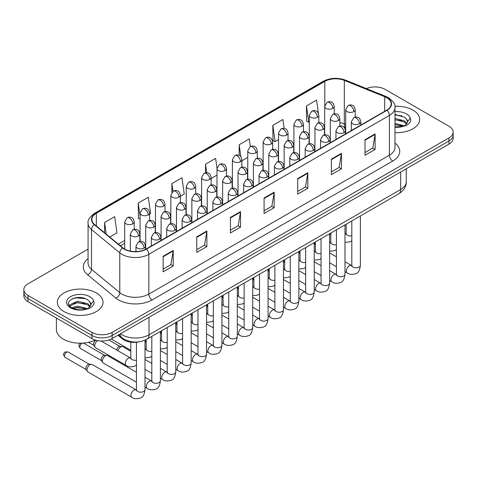 <?xml version="1.0" encoding="UTF-8"?>
<svg xmlns="http://www.w3.org/2000/svg" width="477" height="477" viewBox="0 0 477 477"><rect width="100%" height="100%" fill="white"/><g stroke="black" fill="none" stroke-linecap="round" stroke-linejoin="round"><path stroke-width="0.72" d="M345.7 127.77L344.752 127.389A19.032 10.989 0 0 0 343.959 127.085M139.433 341.747A14.274 8.24 180 0 1 122.333 338.843L117.956 335.236M412.963 110.133A22.842 13.189 0 0 0 394.896 106.317A22.842 13.189 0 0 1 412.963 110.133A22.842 13.189 0 0 1 419.653 119.453A22.842 13.189 0 0 0 412.963 110.133M96.336 292.938A22.842 13.189 0 0 0 71.443 290.076A22.842 13.189 0 0 0 57.347 302.257A22.842 13.189 0 0 0 64.037 311.582A22.842 13.189 0 0 0 88.925 314.444A22.842 13.189 0 0 0 103.026 302.257A22.842 13.189 0 0 0 96.336 292.938A22.842 13.189 0 0 0 71.443 290.076A22.842 13.189 0 0 0 57.347 302.257A22.842 13.189 0 0 0 64.037 311.582A22.842 13.189 0 0 0 88.925 314.444A22.842 13.189 0 0 0 103.026 302.257A22.842 13.189 0 0 0 96.336 292.938M386.722 97.696A15.228 8.789 180 0 1 391.182 103.914A15.228 8.789 180 0 1 386.722 110.127L146.135 249.03A15.228 8.789 180 0 1 122.893 247.855L94.625 224.548A15.228 8.789 180 0 1 91.87 219.503A15.228 8.789 180 0 1 96.33 213.291L324.813 81.376A15.228 8.789 180 0 1 344.316 80.392L384.689 96.712A15.228 8.789 180 0 1 386.722 97.696M386.99 97.541A15.61 9.009 0 0 0 384.903 96.533L344.531 80.214A15.61 9.009 0 0 0 324.545 81.221L96.062 213.136A15.61 9.009 0 0 0 94.315 224.673L122.583 247.98A15.61 9.009 0 0 0 146.403 249.185L386.99 110.288A15.61 9.009 0 0 0 386.99 97.541M88.066 249.143L28.03 283.803A14.274 8.24 0 0 0 23.85 289.634L23.85 295.847A14.274 8.24 0 0 0 28.03 301.679L91.96 338.587L91.96 335.48A14.274 8.24 0 0 0 112.149 335.48L448.97 141.019A14.274 8.24 0 0 0 453.15 135.194A14.274 8.24 0 0 1 448.97 141.019L112.149 335.48A14.274 8.24 0 0 1 91.96 335.48L28.03 298.566L91.96 335.48L91.96 332.368A14.274 8.24 0 0 0 112.149 332.368L448.97 137.913A14.274 8.24 0 0 0 453.15 132.081A14.274 8.24 0 0 0 448.97 126.256L385.04 89.342A14.274 8.24 0 0 0 366.378 88.579M23.85 292.741A14.274 8.24 0 0 0 28.03 298.566A14.274 8.24 0 0 1 23.85 292.741M163.128 256.274L163.128 271.818L173.223 265.993L173.223 250.449L163.128 256.274M163.128 269.058L170.903 264.574L173.181 250.968A3.804 2.2 -120 0 0 173.223 250.449M170.838 264.61L173.223 265.993M196.774 236.848L196.774 252.393L206.869 246.561L206.869 231.023L196.774 236.848M196.774 249.632L204.55 245.148L206.827 231.536A3.804 2.2 -120 0 0 206.869 231.023M204.484 245.184L206.869 246.561M230.427 217.423L230.427 232.967L240.521 227.135L240.521 211.597L230.427 217.423M230.427 230.206L238.202 225.716L240.48 212.11A3.804 2.2 -120 0 0 240.521 211.597M238.13 225.758L240.521 227.135M365.018 139.719L365.018 155.258L375.113 149.432L375.113 133.888L365.018 139.719M365.018 152.503L372.793 148.013L375.071 134.407A3.804 2.2 -120 0 0 375.113 133.888M372.722 148.055L375.113 149.432M331.366 159.145L331.366 174.683L341.46 168.858L341.46 153.314L331.366 159.145M331.366 171.929L339.141 167.439L341.425 153.832A3.804 2.2 -120 0 0 341.46 153.314M339.075 167.481L341.46 168.858M297.72 178.571L297.72 194.109L307.814 188.284L307.814 172.746L297.72 178.571M297.72 191.355L305.495 186.865L307.772 173.258A3.804 2.2 -120 0 0 307.814 172.746M305.429 186.906L307.814 188.284M264.073 197.997L264.073 213.541L274.168 207.71L274.168 192.171L264.073 197.997M264.073 210.78L271.848 206.291L274.126 192.684A3.804 2.2 -120 0 0 274.168 192.171M271.777 206.332L274.168 207.71M394.986 132.6A22.842 13.189 0 0 0 419.653 119.453A22.842 13.189 0 0 1 394.986 132.6M23.85 289.634A14.274 8.24 0 0 0 28.03 295.46L91.96 332.368M149.593 214.042L150.601 213.457L148.323 197.222L138.229 203.047L138.39 218.496M109.77 237.033L116.954 232.883L114.677 216.647L104.582 222.473L104.582 232.758M250.347 146.624L249.268 138.938L239.174 144.769L239.174 155.43M284.167 128.408L282.915 119.512L272.82 125.344L272.981 140.787M318.439 113.466L316.561 100.087L306.467 105.918L306.633 121.361M180.366 196.274L184.247 194.032L181.97 177.796L171.875 183.621L171.875 192.303M217.011 168.28L215.622 158.364L205.527 164.195L205.527 172.817M211.132 178.511L216.999 175.125M205.527 164.195L206.726 172.752M241.899 160.749L247.766 157.362M239.174 144.769L240.855 156.76M272.82 125.344L275.098 141.58L278.532 139.6M275.098 141.58L272.82 140.727M306.467 105.918L308.75 122.154L309.299 121.832M308.75 122.154L306.467 121.301M171.875 183.621L172.954 191.307M140.077 219.128L138.229 218.436M138.229 203.047L140.077 216.23M104.582 222.473L106.21 234.1M79.927 297.487A19.032 10.989 0 0 0 74.442 298M396.554 114.683A19.032 10.989 0 0 0 394.986 114.736M91.96 338.587A14.274 8.24 0 0 0 112.149 338.587L448.97 144.126A14.274 8.24 0 0 0 453.15 138.3L453.15 132.081M394.986 126.87L402.952 126.471L405.975 125.588C408.878 124.098 410.494 122.237 410.81 120.007L410.214 118.075L407.573 121.784A10.756 6.213 0 0 0 406.356 118.916L404.43 117.163L394.986 114.659M407.412 122.523L404.782 125.695M394.986 123.31L404.532 125.874M394.986 124.545L403.339 126.387M394.986 118.379L404.418 120.866L406.923 123.465M394.986 119.614L404.418 122.094L406.505 124.05M406.356 118.916L407.567 121.933M394.986 114.957L401.867 115.833M394.986 119.894L401.759 120.735M394.986 124.825L401.759 125.672M56.393 318.052L56.393 329.458A23.79 13.738 0 0 0 63.363 339.171A23.79 13.738 0 0 0 95.358 340.035M90.785 305.328L90.94 304.588A10.756 6.213 0 0 0 89.73 301.72L87.804 299.967C77.888 292.95 61.366 302.108 71.562 307.546C75.73 309.806 80.649 310.378 86.325 309.275L89.348 308.392C92.252 306.902 93.862 305.041 94.184 302.812L93.587 300.88L88.156 308.5M71.884 307.731L77.399 306.168L87.905 308.679M85.127 308.476L76.553 307.743L73.148 308.357L77.399 307.403L86.713 309.191M69.469 305.739L69.797 304.809L77.399 301.237L87.792 303.664L90.29 306.27M69.767 306.091L77.399 302.472L87.792 304.898L89.879 306.854M89.73 301.72L90.934 304.737M72.337 298.727L76.553 297.869L85.234 298.638M73.136 303.426L76.553 302.806L85.127 303.539M117.998 350.786A4.281 2.474 -60 0 1 120.812 346.952A4.281 2.474 -60 0 1 122.225 346.541A4.281 2.474 -60 0 1 122.953 346.743L130.805 351.275M116.65 350.011A3.095 1.789 -60 0 1 118.791 346.761A3.095 1.789 -60 0 1 119.816 346.463L122.225 346.541M136.434 382.178L103.288 363.039A4.281 2.474 -60 0 1 102.752 362.514A4.281 2.474 -60 0 1 102.4 361.083A4.281 2.474 -60 0 1 105.429 355.836A4.281 2.474 -60 0 1 106.842 355.425A4.281 2.474 -60 0 1 107.569 355.621L136.434 372.287M102.752 362.514L101.476 360.463A3.095 1.789 -60 0 1 101.225 359.431A3.095 1.789 -60 0 1 103.408 355.639A3.095 1.789 -60 0 1 104.433 355.341L106.842 355.425M87.017 369.961A4.281 2.474 -60 0 1 90.046 364.72A4.281 2.474 -60 0 1 91.459 364.303A4.281 2.474 -60 0 1 92.186 364.506L136.13 389.876A4.281 2.474 -60 0 0 134.18 389.983A4.281 2.474 -60 0 0 133.989 390.091A4.281 2.474 -60 0 0 131.193 393.865A4.281 2.474 -60 0 0 131.849 397.293L87.905 371.923A4.281 2.474 -60 0 1 87.369 371.392A4.281 2.474 -60 0 1 87.017 369.961M87.369 371.392L86.093 369.347A3.095 1.789 -60 0 1 85.836 368.31A3.095 1.789 -60 0 1 88.024 364.523A3.095 1.789 -60 0 1 89.05 364.225L91.459 364.303M130.793 358.161L130.495 358.006A4.281 2.474 -60 0 0 128.546 358.114A4.281 2.474 -60 0 0 125.326 363.462A4.281 2.474 -60 0 0 126.214 365.424L95.597 347.745A4.281 2.474 -60 0 1 95.06 347.214A4.281 2.474 -60 0 1 94.708 345.783A4.281 2.474 -60 0 1 97.642 340.596M95.06 347.214L93.784 345.169A3.095 1.789 -60 0 1 93.528 344.132A3.095 1.789 -60 0 1 95.716 340.345A3.095 1.789 -60 0 1 95.972 340.214M122.333 338.032L122.333 338.843M394.986 143.076A23.79 13.738 180 0 1 392.774 161.029L152.193 299.926A4.758 2.749 60 0 1 148.83 294.1L389.411 155.198A19.032 10.989 0 0 0 394.986 147.429L394.986 107.641A19.032 10.989 180 0 1 389.411 115.416A4.758 2.749 -120 0 0 386.99 110.288M152.193 299.926A23.79 13.738 180 0 1 118.546 299.926A23.79 13.738 180 0 1 115.881 298.095L87.607 274.788A23.79 13.738 180 0 1 88.066 258.665M121.909 294.1A19.032 10.989 0 0 0 148.83 294.1L148.83 254.313A19.032 10.989 180 0 1 119.775 252.846L91.506 229.538A19.032 10.989 180 0 1 88.066 223.236L88.066 263.018A19.032 10.989 0 0 0 91.506 269.326L119.775 292.634A19.032 10.989 0 0 0 121.909 294.1M394.986 107.641C395.624 104.672 393.436 101.357 388.427 97.696L385.923 96.479A4.758 2.23 112 0 0 384.903 96.533M385.923 96.479L345.551 80.16C337.668 77.369 330.185 77.775 323.108 81.376A4.758 2.749 60 0 1 324.545 81.221M96.062 213.136A4.758 2.749 -120 0 0 94.625 213.285C89.688 216.838 87.5 220.153 88.066 223.236M94.315 224.673A4.758 3.184 129.5 0 0 91.506 229.538L91.506 269.326A4.758 3.184 -50.5 0 1 87.607 274.788M345.551 80.16A4.758 2.23 112 0 0 344.531 80.214M122.583 247.98A4.758 3.184 129.5 0 0 119.775 252.846L119.775 292.634A4.758 3.184 -50.5 0 1 115.881 298.095M146.403 249.185A4.758 2.749 60 0 1 148.83 254.313L389.411 115.416L389.411 155.198A4.758 2.749 60 0 0 392.774 161.029M112.149 332.368L112.149 338.587M448.97 137.913L448.97 144.126M28.03 295.46L28.03 301.679M96.33 213.291L96.33 225.955M384.689 96.712L384.689 111.302M344.316 80.392L344.316 123.907A15.228 8.789 0 0 0 339.833 122.667M345.7 124.467L344.316 123.907A8.568 4.013 -68 0 0 345.7 127.633M324.813 81.376L324.813 105.351M324.688 124.968L323.972 125.379M309.299 133.846L308.589 134.258M293.915 142.73L293.206 143.142M278.532 151.608L277.823 152.02M263.149 160.493L262.433 160.904M247.766 169.377L247.05 169.788M232.382 178.255L231.667 178.666M216.999 187.139L216.284 187.55M201.616 196.017L200.9 196.435M186.233 204.901L185.517 205.313M170.844 213.785L170.134 214.197M155.46 222.664L154.751 223.075M140.077 231.548L139.367 231.959M124.694 240.432L118.338 244.099M324.688 126.244A8.568 4.943 60 0 1 324.438 127.097M264.073 198.492L274.126 192.684M297.72 179.066L307.772 173.258M331.366 159.634L341.425 153.832M365.018 140.208L375.071 134.407M230.427 217.917L240.48 212.11M196.774 237.343L206.827 231.536M163.128 256.769L173.181 250.968M120.502 333.769A19.032 10.989 0 0 0 122.076 334.8A19.032 10.989 0 0 0 148.997 334.8L400.686 189.488A19.032 10.989 0 0 0 406.261 181.719C406.398 186.441 403.882 190.484 398.712 193.847L147.023 339.159A9.516 5.497 60 0 0 148.997 334.8L148.997 317.312M400.686 172.006L400.686 189.488A9.516 5.497 60 0 1 398.712 193.847M119.983 334.067A9.516 6.368 129.5 0 0 121.689 337.525L118.517 334.914M359.455 123.77A4.758 2.749 0 0 0 360.851 121.832C360.099 119.077 359.348 117.73 358.591 117.783C357.213 116.811 355.592 116.787 353.713 117.706A4.758 2.749 60 0 1 356.092 117.944A4.758 2.749 -120 0 1 359.455 123.77A4.758 2.749 0 0 1 352.73 123.77A4.758 2.749 0 0 1 351.334 121.832L353.713 117.706M344.99 271.663L347.22 272.951A4.281 2.474 -60 0 1 346.564 269.517A4.281 2.474 -60 0 1 349.361 265.743A4.281 2.474 -60 0 1 349.552 265.641A4.281 2.474 -60 0 1 351.507 265.528L344.99 261.772M352.056 265.963L351.674 266.279L351.811 265.355A4.281 2.474 -0 0 0 353.063 267.102A4.281 2.474 -0 0 0 358.925 267.209A4.281 2.474 -0 0 0 360.373 265.355C359.789 270.328 358.251 273.106 355.759 273.691C352.175 274.776 349.331 274.531 347.22 272.951M353.827 111.636A4.758 2.749 0 0 0 355.222 109.698C354.465 106.943 353.713 105.596 352.962 105.644C351.585 104.678 349.957 104.654 348.079 105.572A4.758 2.749 60 0 1 350.458 105.811A4.758 2.749 -120 0 1 353.827 111.636A4.758 2.749 0 0 1 347.095 111.636A4.758 2.749 0 0 1 345.7 109.698L348.079 105.572M344.99 233.462A4.281 2.474 -60 0 1 345.873 233.658L344.99 233.152M346.421 234.094L346.04 234.41L346.177 233.486A4.281 2.474 -0 0 0 347.435 235.233A4.281 2.474 -0 0 0 351.811 235.829M332.809 108.386A4.758 2.749 0 0 0 334.204 106.443C333.447 103.694 332.696 102.34 331.944 102.394C330.567 101.422 328.939 101.398 327.067 102.322A4.758 2.749 60 0 1 329.446 102.555A4.758 2.749 -120 0 1 332.809 108.386A4.758 2.749 0 0 1 326.077 108.386A4.758 2.749 0 0 1 324.688 106.443L327.067 102.322M344.072 132.654A4.758 2.749 0 0 0 345.467 130.71C344.716 127.961 343.959 126.608 343.207 126.661C341.83 125.689 340.202 125.666 338.33 126.59A4.758 2.749 60 0 1 340.709 126.828A4.758 2.749 -120 0 1 344.072 132.654A4.758 2.749 0 0 1 337.346 132.654A4.758 2.749 0 0 1 335.951 130.71L338.33 126.59M329.607 280.542L331.837 281.829A4.281 2.474 -60 0 1 331.181 278.401A4.281 2.474 -60 0 1 333.978 274.627A4.281 2.474 -60 0 1 334.168 274.519A4.281 2.474 -60 0 1 336.124 274.412L329.607 270.65M336.673 274.847L336.291 275.163L336.428 274.239A4.281 2.474 -0 0 0 337.68 275.986A4.281 2.474 -0 0 0 343.541 276.094A4.281 2.474 -0 0 0 344.99 274.239C344.406 279.212 342.868 281.985 340.369 282.569C336.792 283.66 333.948 283.41 331.837 281.829M328.689 141.538A4.758 2.749 0 0 0 330.084 139.594C329.333 136.839 328.575 135.492 327.824 135.546C326.447 134.574 324.819 134.55 322.947 135.474A4.758 2.749 60 0 1 325.326 135.706A4.758 2.749 -120 0 1 328.689 141.538A4.758 2.749 0 0 1 321.963 141.538A4.758 2.749 0 0 1 320.568 139.594L322.947 135.474M314.224 289.426L316.454 290.714A4.281 2.474 -60 0 1 315.798 287.279A4.281 2.474 -60 0 1 318.594 283.505A4.281 2.474 -60 0 1 318.785 283.404A4.281 2.474 -60 0 1 320.735 283.296L314.224 279.534M321.289 283.726L320.908 284.042L321.045 283.117A4.281 2.474 -0 0 0 322.297 284.864A4.281 2.474 -0 0 0 328.158 284.972A4.281 2.474 -0 0 0 329.607 283.117C329.023 288.09 327.478 290.869 324.986 291.453C321.409 292.538 318.564 292.294 316.454 290.714M313.306 150.416A4.758 2.749 0 0 0 314.701 148.472C313.944 145.724 313.192 144.376 312.441 144.424C311.064 143.458 309.436 143.434 307.564 144.352A4.758 2.749 60 0 1 309.943 144.591A4.758 2.749 -120 0 1 313.306 150.416A4.758 2.749 0 0 1 306.574 150.416A4.758 2.749 0 0 1 305.185 148.472L307.564 144.352M298.84 298.304L301.07 299.592A4.281 2.474 -60 0 1 300.415 296.163A4.281 2.474 -60 0 1 303.211 292.389A4.281 2.474 -60 0 1 303.402 292.288A4.281 2.474 -60 0 1 305.352 292.174L298.84 288.418M305.906 292.61L305.524 292.926L305.662 292.002A4.281 2.474 -0 0 0 306.914 293.749A4.281 2.474 -0 0 0 312.775 293.856A4.281 2.474 -0 0 0 314.224 292.002C313.639 296.974 312.095 299.753 309.603 300.331C306.025 301.422 303.181 301.178 301.07 299.592M297.922 159.3A4.758 2.749 0 0 0 299.317 157.356C298.56 154.608 297.809 153.254 297.058 153.308C295.68 152.336 294.053 152.312 292.18 153.236A4.758 2.749 60 0 1 294.559 153.469A4.758 2.749 -120 0 1 297.922 159.3A4.758 2.749 0 0 1 291.191 159.3A4.758 2.749 0 0 1 289.801 157.356L292.18 153.236M283.457 307.188L285.687 308.476A4.281 2.474 -60 0 1 285.031 305.041A4.281 2.474 -60 0 1 287.828 301.273A4.281 2.474 -60 0 1 288.019 301.166A4.281 2.474 -60 0 1 289.968 301.059L283.457 297.296M290.523 301.488L290.135 301.804L290.272 300.88A4.281 2.474 -0 0 0 291.53 302.633A4.281 2.474 -0 0 0 297.392 302.734A4.281 2.474 -0 0 0 298.84 300.88C298.256 305.852 296.712 308.631 294.22 309.215C290.642 310.306 287.798 310.056 285.687 308.476M338.443 120.52A4.758 2.749 0 0 0 339.833 118.576C339.081 115.828 338.33 114.474 337.579 114.528C336.202 113.556 334.574 113.532 332.696 114.456A4.758 2.749 60 0 1 335.075 114.695A4.758 2.749 -120 0 1 338.443 120.52A4.758 2.749 0 0 1 331.712 120.52A4.758 2.749 0 0 1 330.317 118.576L332.696 114.456M329.607 242.346A4.281 2.474 -60 0 1 330.489 242.543L329.607 242.036M331.038 242.972L330.656 243.288L330.794 242.364A4.281 2.474 -0 0 0 332.046 244.111A4.281 2.474 -0 0 0 336.428 244.713M323.06 129.404A4.758 2.749 0 0 0 324.449 127.46C323.698 124.706 322.947 123.358 322.196 123.412C320.812 122.44 319.191 122.416 317.312 123.34A4.758 2.749 60 0 1 319.691 123.573A4.758 2.749 -120 0 1 323.06 129.404A4.758 2.749 0 0 1 316.329 129.404A4.758 2.749 0 0 1 314.933 127.46L317.312 123.34M314.224 251.224A4.281 2.474 -60 0 1 315.106 251.421L314.224 250.914M315.655 251.856L315.273 252.172L315.41 251.248A4.281 2.474 -0 0 0 316.662 252.995A4.281 2.474 -0 0 0 321.045 253.591M307.671 138.282A4.758 2.749 0 0 0 309.066 136.339C308.315 133.59 307.558 132.242 306.806 132.29C305.429 131.324 303.807 131.294 301.929 132.218A4.758 2.749 60 0 1 304.308 132.457A4.758 2.749 -120 0 1 307.671 138.282A4.758 2.749 0 0 1 300.945 138.282A4.758 2.749 0 0 1 299.55 136.339L301.929 132.218M298.84 260.108A4.281 2.474 -60 0 1 299.723 260.305L298.84 259.798M300.272 260.734L299.89 261.056L300.027 260.126A4.281 2.474 -0 0 0 301.279 261.879A4.281 2.474 -0 0 0 305.662 262.475M317.426 117.27A4.758 2.749 0 0 0 318.821 115.327C318.064 112.572 317.312 111.224 316.561 111.278C315.184 110.306 313.556 110.282 311.684 111.207A4.758 2.749 60 0 1 314.063 111.439A4.758 2.749 -120 0 1 317.426 117.27A4.758 2.749 0 0 1 310.694 117.27A4.758 2.749 0 0 1 309.299 115.327L311.684 111.207M302.042 126.149A4.758 2.749 0 0 0 303.438 124.205C302.68 121.456 301.929 120.109 301.178 120.156C299.8 119.19 298.173 119.161 296.295 120.085A4.758 2.749 60 0 1 298.674 120.323A4.758 2.749 -120 0 1 302.042 126.149A4.758 2.749 0 0 1 295.311 126.149A4.758 2.749 0 0 1 293.915 124.205L296.295 120.085M286.659 135.033A4.758 2.749 0 0 0 288.048 133.089C287.297 130.34 286.546 128.987 285.795 129.04C284.417 128.069 282.789 128.045 280.911 128.969A4.758 2.749 60 0 1 283.29 129.201A4.758 2.749 -120 0 1 286.659 135.033A4.758 2.749 0 0 1 279.927 135.033A4.758 2.749 0 0 1 278.532 133.089L280.911 128.969M271.276 143.911A4.758 2.749 0 0 0 272.665 141.973C271.914 139.218 271.163 137.871 270.411 137.925C269.028 136.953 267.406 136.929 265.528 137.847A4.758 2.749 60 0 1 267.907 138.086A4.758 2.749 -120 0 1 271.276 143.911A4.758 2.749 0 0 1 264.544 143.911A4.758 2.749 0 0 1 263.149 141.973L265.528 137.847M410.214 118.075A13.612 7.859 0 0 0 406.44 113.896A13.612 7.859 0 0 0 394.986 111.666M394.986 127.246A13.612 7.859 0 0 0 402.952 126.471M93.587 300.88A13.612 7.859 0 0 0 89.813 296.7A13.612 7.859 0 0 0 70.56 296.7A13.612 7.859 0 0 0 70.56 307.814A13.612 7.859 0 0 0 86.325 309.275M292.288 147.166A4.758 2.749 0 0 0 293.683 145.223C292.932 142.474 292.174 141.12 291.423 141.174C290.046 140.202 288.418 140.178 286.546 141.103A4.758 2.749 60 0 1 288.925 141.335A4.758 2.749 -120 0 1 292.288 147.166A4.758 2.749 0 0 1 285.562 147.166A4.758 2.749 0 0 1 284.167 145.223L286.546 141.103M283.457 268.986A4.281 2.474 -60 0 1 284.34 269.189L283.457 268.676M284.888 269.618L284.507 269.934L284.644 269.01A4.281 2.474 -0 0 0 285.896 270.757A4.281 2.474 -0 0 0 290.272 271.359M282.539 168.178A4.758 2.749 0 0 0 283.934 166.24C283.177 163.486 282.426 162.138 281.674 162.192C280.297 161.22 278.669 161.196 276.797 162.114A4.758 2.749 60 0 1 279.176 162.353A4.758 2.749 -120 0 1 282.539 168.178A4.758 2.749 0 0 1 275.807 168.178A4.758 2.749 0 0 1 274.418 166.24L276.797 162.114M268.074 316.072L270.304 317.36A4.281 2.474 -60 0 1 269.648 313.926A4.281 2.474 -60 0 1 272.445 310.151A4.281 2.474 -60 0 1 272.635 310.05A4.281 2.474 -60 0 1 274.585 309.943L268.074 306.18M275.134 310.372L274.752 310.688L274.889 309.764A4.281 2.474 -0 0 0 276.147 311.511A4.281 2.474 -0 0 0 282.008 311.618A4.281 2.474 -0 0 0 283.457 309.764C282.867 314.737 281.329 317.515 278.836 318.099C275.259 319.185 272.415 318.94 270.304 317.36M267.156 177.062A4.758 2.749 0 0 0 268.551 175.119C267.794 172.37 267.042 171.016 266.291 171.07C264.914 170.098 263.286 170.074 261.408 170.999A4.758 2.749 60 0 1 263.787 171.237A4.758 2.749 -120 0 1 267.156 177.062A4.758 2.749 0 0 1 260.424 177.062A4.758 2.749 0 0 1 259.029 175.119L261.408 170.999M252.691 324.95L254.921 326.238A4.281 2.474 -60 0 1 254.265 322.81A4.281 2.474 -60 0 1 257.061 319.035A4.281 2.474 -60 0 1 257.252 318.928A4.281 2.474 -60 0 1 259.202 318.821L252.691 315.064M259.75 319.256L259.369 319.572L259.506 318.648A4.281 2.474 -0 0 0 260.764 320.395A4.281 2.474 -0 0 0 266.619 320.502A4.281 2.474 -0 0 0 268.074 318.648C267.484 323.621 265.945 326.399 263.453 326.978C259.876 328.069 257.031 327.818 254.921 326.238M251.773 185.947A4.758 2.749 0 0 0 253.162 184.003C252.411 181.248 251.659 179.901 250.908 179.954C249.531 178.982 247.903 178.958 246.025 179.883A4.758 2.749 60 0 1 248.404 180.115A4.758 2.749 -120 0 1 251.773 185.947A4.758 2.749 0 0 1 245.041 185.947A4.758 2.749 0 0 1 243.646 184.003L246.025 179.883M237.307 333.834L239.537 335.122A4.281 2.474 -60 0 1 238.876 331.688A4.281 2.474 -60 0 1 241.678 327.914A4.281 2.474 -60 0 1 241.869 327.812A4.281 2.474 -60 0 1 243.819 327.705L237.307 323.943M244.367 328.134L243.985 328.45L244.123 327.526A4.281 2.474 -0 0 0 245.375 329.273A4.281 2.474 -0 0 0 251.236 329.38A4.281 2.474 -0 0 0 252.691 327.526C252.1 332.499 250.562 335.277 248.07 335.862C244.486 336.947 241.642 336.702 239.537 335.122M236.389 194.825A4.758 2.749 0 0 0 237.779 192.881C237.027 190.132 236.276 188.785 235.525 188.832C234.141 187.866 232.52 187.843 230.641 188.761A4.758 2.749 60 0 1 233.02 188.999A4.758 2.749 -120 0 1 236.389 194.825A4.758 2.749 0 0 1 229.658 194.825A4.758 2.749 0 0 1 228.262 192.881L230.641 188.761M221.918 342.719L224.148 344A4.281 2.474 -60 0 1 223.492 340.572A4.281 2.474 -60 0 1 226.295 336.798A4.281 2.474 -60 0 1 226.486 336.696A4.281 2.474 -60 0 1 228.435 336.583L221.918 332.827M228.984 337.018L228.602 337.334L228.739 336.41A4.281 2.474 -0 0 0 229.992 338.157A4.281 2.474 -0 0 0 235.853 338.265A4.281 2.474 -0 0 0 237.307 336.41C236.717 341.383 235.179 344.161 232.687 344.74C229.103 345.831 226.259 345.587 224.148 344M276.904 156.045A4.758 2.749 0 0 0 278.3 154.107C277.548 151.352 276.791 150.005 276.04 150.058C274.663 149.086 273.035 149.062 271.163 149.981A4.758 2.749 60 0 1 273.542 150.219A4.758 2.749 -120 0 1 276.904 156.045A4.758 2.749 0 0 1 270.179 156.045A4.758 2.749 0 0 1 268.784 154.107L271.163 149.981M268.074 277.87A4.281 2.474 -60 0 1 268.95 278.067L268.074 277.56M269.505 278.502L269.123 278.818L269.261 277.894A4.281 2.474 -0 0 0 270.513 279.641A4.281 2.474 -0 0 0 274.889 280.237M261.521 164.929A4.758 2.749 0 0 0 262.916 162.985C262.159 160.236 261.408 158.883 260.657 158.936C259.279 157.965 257.652 157.941 255.779 158.865A4.758 2.749 60 0 1 258.158 159.103A4.758 2.749 -120 0 1 261.521 164.929A4.758 2.749 0 0 1 254.79 164.929A4.758 2.749 0 0 1 253.4 162.985L255.779 158.865M252.691 286.755A4.281 2.474 -60 0 1 253.567 286.951L252.691 286.444M254.122 287.381L253.734 287.697L253.877 286.772A4.281 2.474 -0 0 0 255.129 288.519A4.281 2.474 -0 0 0 259.506 289.122M246.138 173.813A4.758 2.749 0 0 0 247.533 171.869C246.776 169.114 246.025 167.767 245.273 167.821C243.896 166.849 242.268 166.825 240.396 167.749A4.758 2.749 60 0 1 242.775 167.982A4.758 2.749 -120 0 1 246.138 173.813A4.758 2.749 0 0 1 239.406 173.813A4.758 2.749 0 0 1 238.017 171.869L240.396 167.749M237.307 295.633A4.281 2.474 -60 0 1 238.184 295.829L237.307 295.323M238.738 296.265L238.351 296.581L238.488 295.657A4.281 2.474 -0 0 0 239.746 297.404A4.281 2.474 -0 0 0 244.123 298M230.755 182.691A4.758 2.749 0 0 0 232.15 180.747C231.393 177.999 230.641 176.651 229.89 176.699C228.513 175.733 226.885 175.709 225.013 176.627A4.758 2.749 60 0 1 227.392 176.866A4.758 2.749 -120 0 1 230.755 182.691A4.758 2.749 0 0 1 224.023 182.691A4.758 2.749 0 0 1 222.634 180.747L225.013 176.627M221.918 304.517A4.281 2.474 -60 0 1 222.801 304.714L221.918 304.207M223.349 305.143L222.968 305.465L223.105 304.535A4.281 2.474 -0 0 0 224.363 306.288A4.281 2.474 -0 0 0 228.739 306.884M255.887 152.795A4.758 2.749 0 0 0 257.282 150.851C256.531 148.103 255.773 146.749 255.022 146.803C253.645 145.831 252.023 145.807 250.145 146.731A4.758 2.749 60 0 1 252.524 146.97A4.758 2.749 -120 0 1 255.887 152.795A4.758 2.749 0 0 1 249.161 152.795A4.758 2.749 0 0 1 247.766 150.851L250.145 146.731M240.503 161.679A4.758 2.749 0 0 0 241.899 159.735C241.147 156.981 240.39 155.633 239.639 155.687C238.261 154.715 236.634 154.691 234.762 155.615A4.758 2.749 60 0 1 237.141 155.848A4.758 2.749 -120 0 1 240.503 161.679A4.758 2.749 0 0 1 233.778 161.679A4.758 2.749 0 0 1 232.382 159.735L234.762 155.615M225.12 170.557A4.758 2.749 0 0 0 226.515 168.614C225.764 165.865 225.007 164.517 224.256 164.565C222.878 163.599 221.25 163.575 219.378 164.493A4.758 2.749 60 0 1 221.757 164.732A4.758 2.749 -120 0 1 225.12 170.557A4.758 2.749 0 0 1 218.394 170.557A4.758 2.749 0 0 1 216.999 168.614L219.378 164.493M221 203.709A4.758 2.749 0 0 0 222.395 201.765C221.644 199.016 220.893 197.663 220.135 197.716C218.758 196.745 217.136 196.721 215.258 197.645A4.758 2.749 60 0 1 217.637 197.877A4.758 2.749 -120 0 1 221 203.709A4.758 2.749 0 0 1 214.274 203.709A4.758 2.749 0 0 1 212.879 201.765L215.258 197.645M206.535 351.597L208.765 352.885A4.281 2.474 -60 0 1 208.109 349.456A4.281 2.474 -60 0 1 210.912 345.682A4.281 2.474 -60 0 1 211.096 345.575A4.281 2.474 -60 0 1 213.052 345.467L206.535 341.705M213.601 345.897L213.219 346.219L213.356 345.288A4.281 2.474 -0 0 0 214.608 347.041A4.281 2.474 -0 0 0 220.469 347.143A4.281 2.474 -0 0 0 221.918 345.288C221.334 350.261 219.796 353.04 217.303 353.624C213.72 354.715 210.876 354.465 208.765 352.885M205.617 212.587A4.758 2.749 0 0 0 207.012 210.649C206.261 207.894 205.504 206.547 204.752 206.601C203.375 205.629 201.747 205.605 199.875 206.529A4.758 2.749 60 0 1 202.254 206.762A4.758 2.749 -120 0 1 205.617 212.587A4.758 2.749 0 0 1 198.891 212.587A4.758 2.749 0 0 1 197.496 210.649L199.875 206.529M191.152 360.481L193.382 361.769A4.281 2.474 -60 0 1 192.726 358.334A4.281 2.474 -60 0 1 195.522 354.56A4.281 2.474 -60 0 1 195.713 354.459A4.281 2.474 -60 0 1 197.669 354.351L191.152 350.589M198.217 354.781L197.836 355.097L197.973 354.172A4.281 2.474 -0 0 0 199.225 355.92A4.281 2.474 -0 0 0 205.086 356.027A4.281 2.474 -0 0 0 206.535 354.172C205.951 359.145 204.412 361.924 201.914 362.508C198.337 363.593 195.492 363.349 193.382 361.769M190.234 221.471A4.758 2.749 0 0 0 191.629 219.527C190.878 216.779 190.12 215.425 189.369 215.479C187.992 214.507 186.364 214.483 184.492 215.407A4.758 2.749 60 0 1 186.871 215.646A4.758 2.749 -120 0 1 190.234 221.471A4.758 2.749 0 0 1 183.508 221.471A4.758 2.749 0 0 1 182.113 219.527L184.492 215.407M175.769 369.359L177.999 370.647A4.281 2.474 -60 0 1 177.343 367.218A4.281 2.474 -60 0 1 180.139 363.444A4.281 2.474 -60 0 1 180.33 363.343A4.281 2.474 -60 0 1 182.28 363.23L175.769 359.473M182.834 363.665L182.452 363.981L182.59 363.057A4.281 2.474 -0 0 0 183.842 364.804A4.281 2.474 -0 0 0 189.703 364.911A4.281 2.474 -0 0 0 191.152 363.057C190.567 368.029 189.023 370.808 186.531 371.386C182.953 372.477 180.109 372.227 177.999 370.647M174.85 230.355A4.758 2.749 0 0 0 176.246 228.411C175.488 225.657 174.737 224.309 173.986 224.363C172.608 223.391 170.981 223.367 169.108 224.291A4.758 2.749 60 0 1 171.487 224.524A4.758 2.749 -120 0 1 174.85 230.355A4.758 2.749 0 0 1 168.125 230.355A4.758 2.749 0 0 1 166.729 228.411L169.108 224.291M160.385 378.243L162.615 379.531A4.281 2.474 -60 0 1 161.959 376.097A4.281 2.474 -60 0 1 164.756 372.322A4.281 2.474 -60 0 1 164.947 372.221A4.281 2.474 -60 0 1 166.896 372.114L160.385 368.351M167.451 372.543L167.069 372.859L167.206 371.935A4.281 2.474 -0 0 0 168.459 373.682A4.281 2.474 -0 0 0 174.32 373.789A4.281 2.474 -0 0 0 175.769 371.935C175.184 376.908 173.64 379.686 171.148 380.27C167.57 381.356 164.726 381.111 162.615 379.531M159.467 239.233A4.758 2.749 0 0 0 160.862 237.296C160.105 234.541 159.354 233.193 158.602 233.241C157.225 232.275 155.597 232.251 153.725 233.17A4.758 2.749 60 0 1 156.104 233.408A4.758 2.749 -120 0 1 159.467 239.233A4.758 2.749 0 0 1 152.735 239.233A4.758 2.749 0 0 1 151.346 237.296L153.725 233.17M81.758 343.166A3.095 1.789 60 0 1 82.044 343.303A3.095 1.789 -60 0 1 82.396 343.136M145.002 387.127L147.232 388.415A4.281 2.474 -60 0 1 146.576 384.981A4.281 2.474 -60 0 1 149.373 381.206A4.281 2.474 -60 0 1 149.563 381.105A4.281 2.474 -60 0 1 151.513 380.992L145.002 377.235M152.068 381.427L151.68 381.743L151.817 380.819A4.281 2.474 -0 0 0 153.075 382.566A4.281 2.474 -0 0 0 158.936 382.673A4.281 2.474 -0 0 0 160.385 380.819C159.801 385.792 158.257 388.57 155.764 389.154C152.187 390.24 149.343 389.995 147.232 388.415M101.631 360.713L80.494 348.508A3.095 1.789 -60 0 1 80.023 346.034A3.095 1.789 -60 0 1 82.044 343.303M144.084 248.118A4.758 2.749 0 0 0 145.479 246.174C144.722 243.425 143.971 242.072 143.219 242.125C141.842 241.153 140.214 241.129 138.342 242.054A4.758 2.749 60 0 1 140.721 242.286A4.758 2.749 -120 0 1 144.084 248.118A4.758 2.749 0 0 1 137.352 248.118A4.758 2.749 0 0 1 135.963 246.174L138.342 242.054M66.661 352.187A3.095 1.789 -60 0 1 68.205 352.032L65.111 352.032A3.095 1.789 60 0 1 66.661 352.187A3.095 1.789 -60 0 0 64.639 354.912A3.095 1.789 -60 0 0 65.111 357.392L86.248 369.592M136.684 390.305L136.297 390.627L136.434 389.697A4.281 2.474 -0 0 0 137.692 391.45A4.281 2.474 -0 0 0 143.553 391.557A4.281 2.474 -0 0 0 145.002 389.697C144.412 394.676 142.873 397.448 140.381 398.033C136.804 399.124 133.959 398.873 131.849 397.293M215.371 191.575A4.758 2.749 0 0 0 216.767 189.631C216.009 186.883 215.258 185.529 214.507 185.583C213.13 184.611 211.502 184.587 209.624 185.511A4.758 2.749 60 0 1 212.003 185.744A4.758 2.749 -120 0 1 215.371 191.575A4.758 2.749 0 0 1 208.64 191.575A4.758 2.749 0 0 1 207.245 189.631L209.624 185.511M206.535 313.395A4.281 2.474 -60 0 1 207.417 313.598L206.535 313.085M207.966 314.027L207.584 314.343L207.722 313.419A4.281 2.474 -0 0 0 208.98 315.166A4.281 2.474 -0 0 0 213.356 315.768M199.988 200.453A4.758 2.749 0 0 0 201.377 198.515C200.626 195.761 199.875 194.413 199.124 194.467C197.746 193.495 196.119 193.471 194.24 194.389A4.758 2.749 60 0 1 196.619 194.628A4.758 2.749 -120 0 1 199.988 200.453A4.758 2.749 0 0 1 193.257 200.453A4.758 2.749 0 0 1 191.861 198.515L194.24 194.389M191.152 322.279A4.281 2.474 -60 0 1 192.034 322.476L191.152 321.969M192.583 322.911L192.201 323.227L192.338 322.303A4.281 2.474 -0 0 0 193.59 324.05A4.281 2.474 -0 0 0 197.973 324.646M184.605 209.337A4.758 2.749 0 0 0 185.994 207.394C185.243 204.645 184.492 203.291 183.74 203.345C182.357 202.373 180.735 202.349 178.857 203.274A4.758 2.749 60 0 1 181.236 203.512A4.758 2.749 -120 0 1 184.605 209.337A4.758 2.749 0 0 1 177.873 209.337A4.758 2.749 0 0 1 176.478 207.394L178.857 203.274M175.769 331.163A4.281 2.474 -60 0 1 176.651 331.36L175.769 330.853M177.2 331.789L176.818 332.105L176.955 331.181A4.281 2.474 -0 0 0 178.207 332.934A4.281 2.474 -0 0 0 182.59 333.53M169.216 218.222A4.758 2.749 0 0 0 170.611 216.278C169.86 213.523 169.108 212.176 168.351 212.229C166.974 211.257 165.352 211.233 163.474 212.158A4.758 2.749 60 0 1 165.853 212.39A4.758 2.749 -120 0 1 169.216 218.222A4.758 2.749 0 0 1 162.49 218.222A4.758 2.749 0 0 1 161.095 216.278L163.474 212.158M160.385 340.041A4.281 2.474 -60 0 1 161.268 340.244L160.385 339.731M161.816 340.673L161.435 340.989L161.572 340.065A4.281 2.474 -0 0 0 162.824 341.812A4.281 2.474 -0 0 0 167.206 342.408M153.832 227.1A4.758 2.749 0 0 0 155.228 225.156C154.476 222.407 153.719 221.06 152.968 221.107C151.591 220.141 149.963 220.118 148.091 221.036A4.758 2.749 60 0 1 150.47 221.274A4.758 2.749 -120 0 1 153.832 227.1A4.758 2.749 0 0 1 147.107 227.1A4.758 2.749 0 0 1 145.712 225.156L148.091 221.036M145.002 348.925A4.281 2.474 -60 0 1 145.884 349.122L145.002 348.615M146.433 349.558L146.051 349.874L146.189 348.949A4.281 2.474 -0 0 0 147.441 350.696A4.281 2.474 -0 0 0 151.817 351.293M138.449 235.984A4.758 2.749 0 0 0 139.844 234.04C139.093 231.291 138.336 229.938 137.585 229.992C136.207 229.02 134.58 228.996 132.707 229.92A4.758 2.749 60 0 1 135.086 230.152A4.758 2.749 -120 0 1 138.449 235.984A4.758 2.749 0 0 1 131.724 235.984A4.758 2.749 0 0 1 130.328 234.04L132.707 229.92M131.05 358.436L130.668 358.752L130.805 357.828A4.281 2.474 -0 0 0 132.057 359.575A4.281 2.474 -0 0 0 136.434 360.177M209.737 179.441A4.758 2.749 0 0 0 211.132 177.498C210.375 174.749 209.624 173.395 208.872 173.449C207.495 172.477 205.867 172.453 203.995 173.378A4.758 2.749 60 0 1 206.374 173.61A4.758 2.749 -120 0 1 209.737 179.441A4.758 2.749 0 0 1 203.005 179.441A4.758 2.749 0 0 1 201.616 177.498L203.995 173.378M194.354 188.32A4.758 2.749 0 0 0 195.749 186.382C194.992 183.627 194.24 182.28 193.489 182.333C192.112 181.361 190.484 181.338 188.612 182.256A4.758 2.749 60 0 1 190.991 182.494A4.758 2.749 -120 0 1 194.354 188.32A4.758 2.749 0 0 1 187.622 188.32A4.758 2.749 0 0 1 186.233 186.382L188.612 182.256M178.97 197.204A4.758 2.749 0 0 0 180.366 195.26C179.608 192.511 178.857 191.158 178.106 191.211C176.728 190.24 175.101 190.216 173.229 191.14A4.758 2.749 60 0 1 175.608 191.378A4.758 2.749 -120 0 1 178.97 197.204A4.758 2.749 0 0 1 172.239 197.204A4.758 2.749 0 0 1 170.844 195.26L173.229 191.14M163.587 206.088A4.758 2.749 0 0 0 164.982 204.144C164.225 201.389 163.474 200.042 162.723 200.096C161.345 199.124 159.717 199.1 157.839 200.024A4.758 2.749 60 0 1 160.218 200.257A4.758 2.749 -120 0 1 163.587 206.088A4.758 2.749 0 0 1 156.855 206.088A4.758 2.749 0 0 1 155.46 204.144L157.839 200.024M148.204 214.966A4.758 2.749 0 0 0 149.593 213.022C148.842 210.274 148.091 208.926 147.339 208.974C145.962 208.008 144.334 207.984 142.456 208.902A4.758 2.749 60 0 1 144.835 209.141A4.758 2.749 -120 0 1 148.204 214.966A4.758 2.749 0 0 1 141.472 214.966A4.758 2.749 0 0 1 140.077 213.022L142.456 208.902M132.821 223.85A4.758 2.749 0 0 0 134.21 221.906C133.459 219.158 132.707 217.804 131.956 217.858C130.573 216.886 128.951 216.862 127.073 217.786A4.758 2.749 60 0 1 129.452 218.019A4.758 2.749 -120 0 1 132.821 223.85A4.758 2.749 0 0 1 126.089 223.85A4.758 2.749 0 0 1 124.694 221.906L127.073 217.786M323.108 81.376L94.625 213.285M345.7 127.675L343.702 127.013M124.694 243.324L120.407 245.804M147.023 339.159C139.367 343.005 131.706 343.005 124.05 339.159L121.689 337.525M406.261 181.719L406.261 168.786M360.373 215.98L360.373 265.355M360.851 125.063L360.851 121.832M336.428 266.715L329.607 262.779M351.811 220.923L351.811 265.355M351.334 130.561L351.334 121.832M336.428 256.823L329.607 252.888M315.41 244.689L314.224 244.009M344.99 242.394L350.124 241.815L351.811 240.706M355.222 117.151L355.222 109.698M346.177 224.178L346.177 233.486M330.794 234.845L329.607 234.159M345.7 133.81L345.7 109.698M334.204 113.902L334.204 106.443M324.688 134.878L324.688 106.443M344.99 224.864L344.99 274.239M345.467 133.948L345.467 130.71M321.045 275.599L314.224 271.663M336.428 229.807L336.428 274.239M335.951 139.439L335.951 130.71M321.045 265.707L314.224 261.772M300.027 253.573L298.84 252.888M321.033 283.451L320.735 283.296M329.607 233.742L329.607 283.117M330.084 142.826L330.084 139.594M305.662 284.477L298.84 280.542M321.045 238.691L321.045 283.117M320.568 148.323L320.568 139.594M305.662 274.591L298.84 270.65M284.644 262.457L283.457 261.772M314.224 242.626L314.224 292.002M314.701 151.71L314.701 148.472M290.272 293.361L283.457 289.426M305.662 247.569L305.662 292.002M305.185 157.207L305.185 148.472M290.272 283.469L283.457 279.534M269.261 271.335L268.074 270.65M298.84 251.504L298.84 300.88M299.317 160.594L299.317 157.356M274.889 302.245L268.074 298.304M290.272 256.453L290.272 300.88M289.801 166.085L289.801 157.356M274.889 292.353L268.074 288.418M253.877 280.22L252.691 279.534M329.607 251.272L334.741 250.699L336.428 249.584M339.833 126.035L339.833 118.576M330.794 233.056L330.794 242.364M315.41 243.729L314.224 243.043M330.317 142.695L330.317 118.576M314.224 260.156L319.357 259.577L321.045 258.468M324.449 134.913L324.449 127.46M315.41 241.94L315.41 251.248M300.027 252.607L298.84 251.922M314.933 151.573L314.933 127.46M298.84 269.04L303.968 268.462L305.662 267.353M309.066 143.798L309.066 136.339M300.027 250.824L300.027 260.126M284.644 261.491L283.457 260.806M299.55 160.457L299.55 136.339M318.821 122.78L318.821 115.327M309.299 143.762L309.299 115.327M303.438 131.664L303.438 124.205M293.915 152.64L293.915 124.205M288.048 140.542L288.048 133.089M278.532 161.524L278.532 133.089M272.665 149.426L272.665 141.973M263.149 170.402L263.149 141.973M283.457 277.918L288.585 277.346L290.272 276.231M293.683 152.676L293.683 145.223M284.644 259.703L284.644 269.01M269.261 270.37L268.074 269.69M284.167 169.341L284.167 145.223M283.457 260.388L283.457 309.764M283.934 169.472L283.934 166.24M259.506 311.123L252.691 307.188M274.889 265.331L274.889 309.764M274.418 174.97L274.418 166.24M259.506 301.237L252.691 297.296M238.488 289.104L237.307 288.418M268.074 269.272L268.074 318.648M268.551 178.356L268.551 175.119M244.123 320.007L237.307 316.072M259.506 274.215L259.506 318.648M259.029 183.848L259.029 175.119M244.123 310.116L237.307 306.18M223.105 297.982L221.918 297.296M252.691 278.151L252.691 327.526M253.162 187.24L253.162 184.003M228.739 328.892L221.918 324.95M244.123 283.099L244.123 327.526M243.646 192.732L243.646 184.003M228.739 319L221.918 315.064M207.722 306.866L206.535 306.18M237.307 287.035L237.307 336.41M237.779 196.119L237.779 192.881M213.356 337.77L206.535 333.834M228.739 291.978L228.739 336.41M228.262 201.616L228.262 192.881M213.356 327.878L206.535 323.943M192.338 315.744L191.152 315.064M269.249 278.222L268.95 278.067M268.074 286.802L273.202 286.224L274.889 285.115M278.3 161.56L278.3 154.107M269.261 268.587L269.261 277.894M253.877 279.254L252.691 278.568M268.784 178.219L268.784 154.107M252.691 295.686L257.818 295.108L259.506 293.999M262.916 170.444L262.916 162.985M253.877 277.465L253.877 286.772M238.488 288.138L237.307 287.452M253.4 187.103L253.4 162.985M237.307 304.564L242.435 303.992L244.123 302.877M247.533 179.322L247.533 171.869M238.488 286.349L238.488 295.657M223.105 297.016L221.918 296.33M238.017 195.981L238.017 171.869M221.918 313.449L227.052 312.87L228.739 311.761M232.15 188.206L232.15 180.747M223.105 295.233L223.105 304.535M207.722 305.9L206.535 305.214M222.634 204.866L222.634 180.747M257.282 158.31L257.282 150.851M247.766 179.286L247.766 150.851M241.899 167.188L241.899 159.735M232.382 188.171L232.382 159.735M226.515 176.073L226.515 168.614M216.999 197.049L216.999 168.614M221.918 295.913L221.918 345.288M222.395 205.003L222.395 201.765M197.973 346.654L191.152 342.719M213.356 300.862L213.356 345.288M212.879 210.494L212.879 201.765M197.973 336.762L191.152 332.827M176.955 324.628L175.769 323.943M206.535 304.797L206.535 354.172M207.012 213.881L207.012 210.649M182.59 355.532L175.769 351.597M197.973 309.74L197.973 354.172M197.496 219.378L197.496 210.649M182.59 345.646L175.769 341.705M161.572 333.512L160.385 332.827M182.578 363.385L182.28 363.23M191.152 313.681L191.152 363.057M191.629 222.765L191.629 219.527M167.206 364.416L160.385 360.481M182.59 318.624L182.59 363.057M182.113 228.262L182.113 219.527M167.206 354.524L160.385 350.589M146.189 342.391L145.002 341.705M175.769 322.559L175.769 371.935M176.246 231.649L176.246 228.411M151.817 373.3L145.002 369.359M167.206 327.508L167.206 371.935M166.729 237.141L166.729 228.411M151.817 363.408L145.002 359.473M108.887 339.994L120.109 346.469M160.385 331.443L160.385 380.819M160.862 240.527L160.862 237.296M151.817 336.386L151.817 380.819M151.346 246.025L151.346 237.296M83.588 343.154L104.725 355.353M80.494 348.508C77.691 344.817 78.955 345.026 80.494 343.154M145.002 340.173L145.002 389.697M145.479 249.388L145.479 246.174M136.434 342.242L136.434 389.697M135.963 251.6L135.963 246.174M68.205 352.032L89.342 364.237M65.111 357.392C62.308 353.695 63.572 353.91 65.111 352.032M206.535 322.327L211.669 321.754L213.356 320.639M216.767 197.09L216.767 189.631M207.722 304.111L207.722 313.419M192.338 314.778L191.152 314.099M207.245 213.75L207.245 189.631M191.152 331.211L196.285 330.633L197.973 329.524M201.377 205.969L201.377 198.515M192.338 312.995L192.338 322.303M176.955 323.662L175.769 322.977M191.861 222.628L191.861 198.515M175.769 340.095L180.902 339.517L182.59 338.408M185.994 214.853L185.994 207.394M176.955 321.874L176.955 331.181M161.572 332.547L160.385 331.861M176.478 231.512L176.478 207.394M160.385 348.973L165.519 348.401L167.206 347.286M170.611 223.731L170.611 216.278M161.572 330.758L161.572 340.065M146.189 341.425L145.002 340.739M161.095 240.396L161.095 216.278M145.002 357.857L150.13 357.279L151.817 356.17M155.228 232.615L155.228 225.156M146.189 339.612L146.189 348.949M130.805 350.309L111.29 339.046M145.712 249.268L145.712 225.156M126.214 365.424C128.325 367.004 131.169 367.248 134.747 366.163L136.434 365.048M130.495 358.006L101.005 340.977M88.567 342.313L93.939 345.414M139.844 241.499L139.844 234.04M130.805 342.146L130.805 357.828M130.328 251.111L130.328 234.04M211.132 184.957L211.132 177.498M201.616 205.933L201.616 177.498M195.749 193.835L195.749 186.382M186.233 214.811L186.233 186.382M180.366 202.719L180.366 195.26M170.844 223.695L170.844 195.26M164.982 211.597L164.982 204.144M155.46 232.579L155.46 204.144M149.593 220.481L149.593 213.022M140.077 241.457L140.077 213.022M134.21 229.365L134.21 221.906M124.694 249.083L124.694 221.906"/></g></svg>

